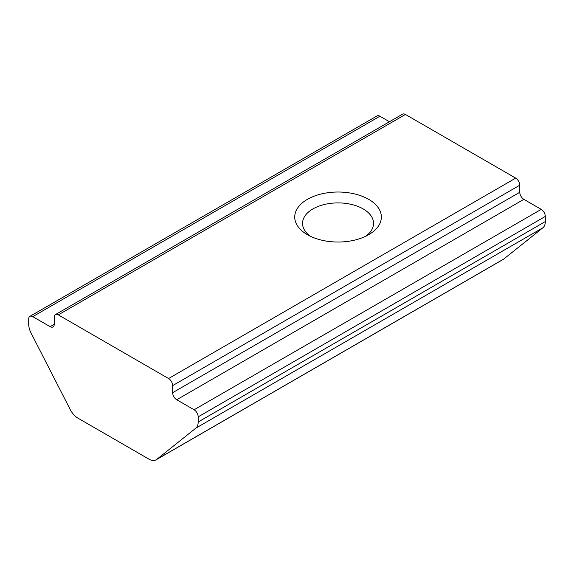 <?xml version="1.0" encoding="UTF-8"?>
<svg xmlns="http://www.w3.org/2000/svg" width="574" height="574" viewBox="0 0 574 574"><rect width="100%" height="100%" fill="white"/><g stroke="black" fill="none" stroke-linecap="round" stroke-linejoin="round"><path stroke-width="0.86" d="M78.007 418.195A14.436 8.337 60 0 1 70.186 409.47L31.089 333.092A14.436 8.337 60 0 1 28.7 324.138L28.7 318.993A5.776 3.336 60 0 1 29.898 316.353A5.776 3.336 60 0 1 32.783 316.64L50.139 326.656A5.776 3.336 60 0 0 53.03 326.943A5.776 3.336 60 0 0 54.221 324.303L54.221 317.228A5.776 3.336 60 0 1 55.42 314.588A5.776 3.336 60 0 1 58.304 314.868L168.569 378.531A5.776 3.336 60 0 1 172.652 385.606L172.652 392.673A5.776 3.336 60 0 0 176.735 399.748L194.091 409.771A5.776 3.336 60 0 1 198.181 416.846L198.181 421.983A14.436 8.337 60 0 1 195.791 428.182L156.688 459.415A14.436 8.337 60 0 1 156.092 459.824A14.436 8.337 60 0 1 148.867 459.107L78.007 418.195M55.42 314.588L402.539 114.176A5.776 3.336 60 0 1 405.431 114.463L515.696 178.119A5.776 3.336 60 0 1 519.779 185.194L519.779 192.268A5.776 3.336 60 0 0 523.861 199.343L541.217 209.359A5.776 3.336 60 0 1 545.3 216.434L545.3 221.578A14.436 8.337 60 0 1 542.911 227.77L503.814 259.003A14.436 8.337 60 0 1 503.211 259.412L156.092 459.824M29.898 316.353L377.018 115.941A5.776 3.336 60 0 1 379.909 116.228L389.445 121.738M368.673 199.343A43.315 25.005 0 0 0 307.42 199.343A43.315 25.005 0 0 0 307.42 234.709A43.315 25.005 0 0 0 368.673 234.709A43.315 25.005 0 0 0 368.673 199.343M365.638 236.301A35.502 20.499 0 0 0 373.552 223.401A35.502 20.499 0 0 0 363.155 208.907A35.502 20.499 0 0 0 324.461 204.466A35.502 20.499 0 0 0 302.541 223.401A35.502 20.499 0 0 0 310.455 236.301M503.814 259.003L156.688 459.415M379.909 116.228L32.783 316.64M54.221 324.303L50.139 326.656M405.431 114.463L58.304 314.868M515.696 178.119L168.569 378.531M519.779 185.194L172.652 385.606M519.779 192.268L172.652 392.673M523.861 199.343L176.735 399.748M541.217 209.359L194.091 409.771M545.3 216.434L198.181 416.846M545.3 221.578L198.181 421.983M542.911 227.77L195.791 428.182"/></g></svg>
